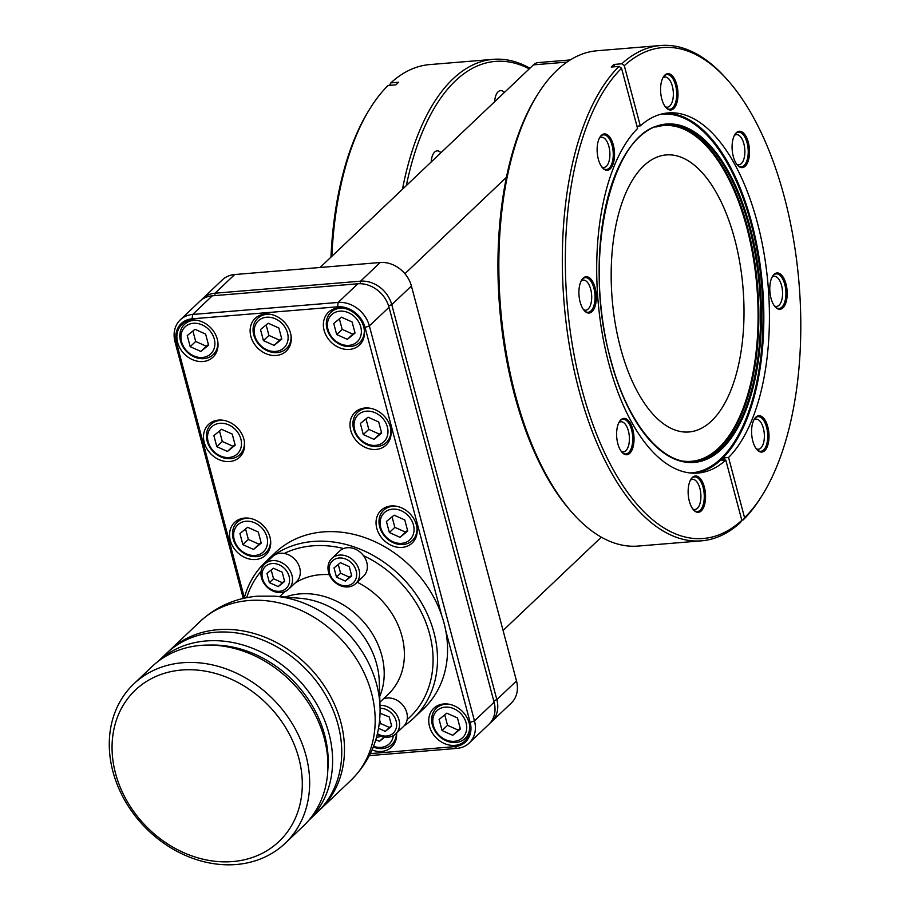 <?xml version="1.0" encoding="UTF-8"?>
<svg xmlns="http://www.w3.org/2000/svg" width="910" height="910" viewBox="0 0 910 910"><rect width="100%" height="100%" fill="white"/><g stroke="black" fill="none" stroke-linecap="round" stroke-linejoin="round"><path stroke-width="1.36" d="M452.702 735.303L460.403 729.012L457.457 717.933L446.81 713.156L439.098 719.446L442.044 730.525L452.702 735.303L460.244 728.409M442.044 730.525L447.527 725.315L458.185 730.104M454.306 741.32A18.621 15.345 -133.5 0 0 466.113 722.881A18.621 15.345 -133.5 0 0 445.206 707.138A18.621 15.345 -133.5 0 0 433.399 725.577A18.621 15.345 -133.5 0 0 454.306 741.32M444.74 714.839L447.527 725.315M449.87 704.385A20.85 17.176 -133.5 0 0 445.582 704.226A20.85 17.176 -133.5 0 0 436.311 708.242A20.85 17.176 -133.5 0 0 434.605 730.332A20.85 17.176 -133.5 0 0 455.762 742.492A20.85 17.176 -133.5 0 0 465.021 738.476A20.85 17.176 -133.5 0 0 469.583 725.145M443.784 703.953A22.568 18.598 46.5 0 1 466.693 717.125A22.568 18.598 46.5 0 1 464.839 741.036A22.568 18.598 46.5 0 1 454.807 745.381A22.568 18.598 46.5 0 1 431.909 732.209A22.568 18.598 46.5 0 1 433.751 708.298A22.568 18.598 46.5 0 1 443.784 703.953M244.358 597.711L176.597 343.047A24.456 20.156 46.5 0 1 192.101 318.83L337.61 306.807A24.456 20.156 46.5 0 1 365.069 327.475L441.612 615.149A107.63 88.668 -133.5 0 0 323.152 531.918A107.63 88.668 -133.5 0 0 275.332 552.654L265.276 562.198A107.63 88.668 -133.5 0 0 244.221 598.188M391.107 505.971A22.568 18.598 46.5 0 1 414.016 519.144A22.568 18.598 46.5 0 1 412.162 543.054A22.568 18.598 46.5 0 1 402.129 547.399A22.568 18.598 46.5 0 1 379.22 534.227A22.568 18.598 46.5 0 1 381.074 510.317A22.568 18.598 46.5 0 1 391.107 505.971M365.035 407.998A22.568 18.598 46.5 0 1 387.944 421.171A22.568 18.598 46.5 0 1 386.09 445.081A22.568 18.598 46.5 0 1 376.058 449.426A22.568 18.598 46.5 0 1 353.16 436.254A22.568 18.598 46.5 0 1 355.002 412.344A22.568 18.598 46.5 0 1 365.035 407.998M338.429 307.989A22.568 18.598 46.5 0 1 361.327 321.162A22.568 18.598 46.5 0 1 359.484 345.072A22.568 18.598 46.5 0 1 349.451 349.417A22.568 18.598 46.5 0 1 326.542 336.245A22.568 18.598 46.5 0 1 328.396 312.335A22.568 18.598 46.5 0 1 338.429 307.989M244.619 518.074A22.568 18.598 46.5 0 1 267.529 531.247A22.568 18.598 46.5 0 1 265.674 555.157A22.568 18.598 46.5 0 1 255.642 559.502A22.568 18.598 46.5 0 1 232.744 546.33A22.568 18.598 46.5 0 1 234.587 522.42A22.568 18.598 46.5 0 1 244.619 518.074M218.548 420.101A22.568 18.598 46.5 0 1 241.457 433.274A22.568 18.598 46.5 0 1 239.603 457.184A22.568 18.598 46.5 0 1 229.582 461.529A22.568 18.598 46.5 0 1 206.672 448.357A22.568 18.598 46.5 0 1 208.526 424.447A22.568 18.598 46.5 0 1 218.548 420.101M191.942 320.092A22.568 18.598 46.5 0 1 214.851 333.265A22.568 18.598 46.5 0 1 212.997 357.175A22.568 18.598 46.5 0 1 202.964 361.52A22.568 18.598 46.5 0 1 180.055 348.348A22.568 18.598 46.5 0 1 181.909 324.438A22.568 18.598 46.5 0 1 191.942 320.092M265.185 314.041A22.568 18.598 46.5 0 1 288.095 327.213A22.568 18.598 46.5 0 1 286.24 351.123A22.568 18.598 46.5 0 1 276.208 355.469A22.568 18.598 46.5 0 1 253.298 342.296A22.568 18.598 46.5 0 1 255.153 318.386A22.568 18.598 46.5 0 1 265.185 314.041M396.567 733.085A22.568 18.598 46.5 0 1 391.596 747.087A22.568 18.598 46.5 0 1 381.563 751.433A22.568 18.598 46.5 0 1 372.053 749.954M404.165 725.816A107.63 88.668 -133.5 0 0 413.504 718.297L423.56 708.754A107.63 88.668 -133.5 0 0 445.752 630.687L470.151 722.415A24.456 20.156 46.5 0 1 454.647 746.644L370.381 753.605M413.504 718.297A107.63 88.668 -133.5 0 0 422.331 604.285A107.63 88.668 -133.5 0 0 313.108 541.461A107.63 88.668 -133.5 0 0 265.276 562.198M441.612 615.149A107.63 88.668 46.5 0 1 445.752 630.687M376.467 737.464A107.63 88.668 -133.5 0 0 381.267 736.304M377.286 734.347A17.347 14.287 -133.5 0 0 388.013 737.225A17.347 14.287 -133.5 0 0 395.725 733.881L403.494 726.51A17.347 14.287 -133.5 0 0 407.123 719.628A104.297 85.927 -133.5 0 0 363.5 555.669A17.347 14.287 -133.5 0 0 347.324 547.718A17.347 14.287 -133.5 0 0 343.616 548.548A104.297 85.927 -133.5 0 0 312.551 545.829A104.297 85.927 -133.5 0 0 284.227 553.451A17.347 14.287 -133.5 0 0 280.257 553.257A17.347 14.287 -133.5 0 0 272.545 556.601L264.776 563.972A17.347 14.287 -133.5 0 0 263.354 582.343A17.347 14.287 -133.5 0 0 280.951 592.478A17.347 14.287 -133.5 0 0 288.663 589.134A17.347 14.287 -133.5 0 0 290.085 570.752A17.347 14.287 -133.5 0 0 272.488 560.628A17.347 14.287 -133.5 0 0 264.776 563.972M377.115 735.018A104.297 85.927 -133.5 0 0 378.003 734.779M355.73 583.594A17.347 14.287 -133.5 0 0 357.152 565.212A17.347 14.287 -133.5 0 0 339.555 555.089A17.347 14.287 -133.5 0 0 331.843 558.433A17.347 14.287 -133.5 0 0 330.421 576.803A17.347 14.287 -133.5 0 0 348.018 586.927A17.347 14.287 -133.5 0 0 355.73 583.594L363.5 576.212A17.347 14.287 -133.5 0 0 363.5 555.669M346.562 585.756A15.117 12.456 -133.5 0 0 356.151 570.786A15.117 12.456 -133.5 0 0 339.18 558.001A15.117 12.456 -133.5 0 0 329.591 572.981A15.117 12.456 -133.5 0 0 346.562 585.756M377.434 733.688A15.117 12.456 -133.5 0 0 386.557 736.053A15.117 12.456 -133.5 0 0 396.26 721.55A15.117 12.456 -133.5 0 0 380.073 708.253M378.549 728.33L385.305 731.367L391.698 726.146L389.252 716.955L380.061 713.269M279.495 591.295A15.117 12.456 -133.5 0 0 289.084 576.326A15.117 12.456 -133.5 0 0 272.113 563.54A15.117 12.456 -133.5 0 0 262.524 578.521A15.117 12.456 -133.5 0 0 279.495 591.295M284.648 581.388L282.202 572.197L273.364 568.227L266.971 573.459L269.417 582.65L278.255 586.609L284.648 581.388M351.715 575.848L349.269 566.657L340.431 562.687L334.027 567.908L336.473 577.099L345.322 581.069L351.715 575.848M271.203 570.001L273.523 578.737L282.362 582.707L284.523 580.944M379.663 720.038L380.585 723.495L389.423 727.465L391.584 725.691M338.27 564.45L340.59 573.198L349.429 577.167L351.59 575.393M278.255 586.609L282.362 582.707M269.417 582.65L273.523 578.737M385.305 731.367L389.423 727.465M379.095 724.906L380.585 723.495M345.322 581.069L349.429 577.167M336.473 577.099L340.59 573.198M288.663 589.134L296.433 581.752A17.347 14.287 -133.5 0 0 298.821 565.315A17.347 14.287 -133.5 0 0 284.227 553.451M343.616 548.548A17.347 14.287 -133.5 0 0 339.612 551.062L331.843 558.433M407.123 719.628A17.347 14.287 -133.5 0 0 387.307 698.015A17.347 14.287 -133.5 0 0 383.337 698.948M261.056 571.355A104.297 85.927 -133.5 0 0 246.701 597.677M329.352 574.631A72.823 60.003 46.5 0 0 320.229 574.711A72.823 60.003 -133.5 0 0 294.988 583.128M357.164 582.229A72.823 60.003 46.5 0 1 388.161 694.364L379.902 702.213M318.682 810.912A109.519 90.226 -133.5 0 0 320.07 809.627A109.519 90.226 -133.5 0 0 329.045 693.613A109.519 90.226 -133.5 0 0 217.911 629.686A109.519 90.226 -133.5 0 0 169.237 650.786A109.519 90.226 -133.5 0 0 167.884 652.106M308.683 820.445L317.328 812.232A109.519 90.226 -133.5 0 0 326.303 696.218A109.519 90.226 -133.5 0 0 215.169 632.291A109.519 90.226 -133.5 0 0 166.496 653.391L157.851 661.604M308.706 820.41A109.519 90.226 -133.5 0 0 316.953 704.522A109.519 90.226 -133.5 0 0 206.024 640.97A109.519 90.226 -133.5 0 0 157.874 661.581M327.873 769.348A106.186 87.485 -133.5 0 0 209.869 645.076M285.149 843.32L303.428 825.962A109.905 90.545 -133.5 0 0 312.437 709.538A109.905 90.545 -133.5 0 0 200.905 645.383A109.905 90.545 -133.5 0 0 152.061 666.564L133.781 683.922A109.905 90.545 -133.5 0 0 124.772 800.345A109.905 90.545 -133.5 0 0 236.304 864.5A109.905 90.545 -133.5 0 0 285.149 843.32A109.905 90.545 -133.5 0 0 294.158 726.897A109.905 90.545 -133.5 0 0 182.626 662.742A109.905 90.545 -133.5 0 0 133.781 683.922M181.693 670.022A104.354 85.972 -133.5 0 0 115.525 773.363A104.354 85.972 -133.5 0 0 232.664 861.565A104.354 85.972 -133.5 0 0 298.833 758.223A104.354 85.972 -133.5 0 0 181.693 670.022M395.725 733.881A17.347 14.287 -133.5 0 0 397.272 715.738A17.347 14.287 -133.5 0 0 379.993 705.364M243.266 598.416L175.038 341.989A27.8 22.898 46.5 0 1 180.305 319.82A27.8 22.898 46.5 0 1 192.658 314.462L338.167 302.438A27.8 22.898 46.5 0 1 369.369 325.939L474.463 720.879A27.8 22.898 46.5 0 1 469.185 743.049A27.8 22.898 46.5 0 1 456.831 748.407L369.369 755.63M469.185 743.049L488.829 724.394A27.8 22.898 -133.5 0 0 494.107 702.213L389.025 307.273A27.8 22.898 -133.5 0 0 357.823 283.784L212.314 295.807A27.8 22.898 -133.5 0 0 199.961 301.153L180.305 319.82M201.394 299.925A27.8 22.898 46.5 0 1 202.702 298.56A27.8 22.898 46.5 0 1 215.056 293.202L360.565 281.179A27.8 22.898 46.5 0 1 391.766 304.668L496.849 699.608A27.8 22.898 46.5 0 1 491.582 721.789A27.8 22.898 46.5 0 1 490.137 723.018M491.582 721.789L511.227 703.123A27.8 22.898 -133.5 0 0 516.505 680.953L411.411 286.013A27.8 22.898 -133.5 0 0 380.209 262.512L234.7 274.536A27.8 22.898 -133.5 0 0 222.347 279.893L202.702 298.56M566.976 62.096L533.453 64.872L504.39 92.467A15.117 7.144 -94.7 0 0 500.546 90.613A15.117 7.144 -94.7 0 0 498.1 91.808A15.117 7.144 -94.7 0 0 494.63 101.738L440.952 152.709A15.117 7.144 -94.7 0 0 437.096 150.867A15.117 7.144 -94.7 0 0 434.65 152.05A15.117 7.144 -94.7 0 0 431.181 161.991L320.081 267.483M533.453 64.872A28.904 13.661 -94.7 0 1 538.14 62.597L570.263 59.935M601.339 537.173L503.071 630.482M406.326 185.583A246.28 116.378 -94.7 0 1 529.245 68.864M402.47 189.246A248.51 117.435 -94.7 0 1 493.163 59.343A248.51 117.435 -94.7 0 1 529.916 68.239M331.854 256.301A248.51 117.435 -94.7 0 1 370.12 108.381A248.51 117.435 -94.7 0 1 388.092 85.483L395.907 84.835L398.648 82.23L390.834 82.878A248.51 117.435 -94.7 0 1 429.679 64.587L493.163 59.343M330.956 257.155A246.28 116.378 -94.7 0 1 368.88 110.372L370.12 108.381M390.834 82.878L389.503 85.369M734.711 239.205A138.98 65.679 85.3 0 0 666.143 154.939A138.98 65.679 85.3 0 0 620.472 347.7A138.98 65.679 85.3 0 0 689.041 431.966A138.98 65.679 85.3 0 0 734.711 239.205M725.805 460.107A180.68 85.381 -94.7 0 1 697.936 473.063A180.68 85.381 -94.7 0 1 608.801 363.511A180.68 85.381 -94.7 0 1 637.569 128.492L621.553 68.273A246.28 116.378 85.3 0 0 581.831 389.116A246.28 116.378 85.3 0 0 741.832 520.327L725.805 460.107L721.903 460.426L724.644 457.821A222.381 183.206 -133.5 0 0 724.713 460.198M640.31 125.887L624.294 65.679A246.28 116.378 85.3 0 1 728.136 80.683A246.28 116.378 85.3 0 1 762.375 495.04A246.28 116.378 85.3 0 1 744.573 517.722L728.546 457.502A180.68 85.381 -94.7 0 0 757.325 222.484A180.68 85.381 -94.7 0 0 668.179 112.931A180.68 85.381 -94.7 0 0 640.31 125.887L636.955 126.171M728.546 457.502L724.644 457.821M610.28 168.828A18.234 8.622 85.3 0 0 613.329 144.974A18.234 8.622 85.3 0 0 601.373 135.351A18.234 8.622 85.3 0 0 600.498 136.341A18.234 8.622 85.3 0 0 597.244 152.8A18.234 8.622 85.3 0 0 603.159 168.498A18.234 8.622 85.3 0 0 610.28 168.828M592.08 311.618A18.234 8.622 85.3 0 0 595.117 287.765A18.234 8.622 85.3 0 0 583.173 278.142A18.234 8.622 85.3 0 0 582.286 279.131A18.234 8.622 85.3 0 0 579.033 295.591A18.234 8.622 85.3 0 0 584.948 311.288A18.234 8.622 85.3 0 0 592.08 311.618M629.777 453.305A18.234 8.622 85.3 0 0 632.814 429.452A18.234 8.622 85.3 0 0 620.87 419.828A18.234 8.622 85.3 0 0 619.994 420.818A18.234 8.622 85.3 0 0 616.73 437.278A18.234 8.622 85.3 0 0 622.645 452.975A18.234 8.622 85.3 0 0 629.777 453.305M701.303 510.885A18.234 8.622 85.3 0 0 704.34 487.032A18.234 8.622 85.3 0 0 692.396 477.42A18.234 8.622 85.3 0 0 691.509 478.41A18.234 8.622 85.3 0 0 688.256 494.858A18.234 8.622 85.3 0 0 694.171 510.567A18.234 8.622 85.3 0 0 701.303 510.885M764.741 450.643A18.234 8.622 85.3 0 0 767.79 426.79A18.234 8.622 85.3 0 0 755.835 417.167A18.234 8.622 85.3 0 0 754.959 418.156A18.234 8.622 85.3 0 0 751.706 434.616A18.234 8.622 85.3 0 0 757.62 450.313A18.234 8.622 85.3 0 0 764.741 450.643M782.953 307.853A18.234 8.622 85.3 0 0 785.99 284A18.234 8.622 85.3 0 0 774.046 274.376A18.234 8.622 85.3 0 0 773.17 275.366A18.234 8.622 85.3 0 0 769.905 291.826A18.234 8.622 85.3 0 0 775.82 307.523A18.234 8.622 85.3 0 0 782.953 307.853M745.256 166.166A18.234 8.622 85.3 0 0 748.293 142.313A18.234 8.622 85.3 0 0 736.349 132.689A18.234 8.622 85.3 0 0 735.462 133.679A18.234 8.622 85.3 0 0 732.209 150.139A18.234 8.622 85.3 0 0 738.124 165.836A18.234 8.622 85.3 0 0 745.256 166.166M673.73 108.586A18.234 8.622 85.3 0 0 676.767 84.732A18.234 8.622 85.3 0 0 664.823 75.109A18.234 8.622 85.3 0 0 663.947 76.099A18.234 8.622 85.3 0 0 660.694 92.558A18.234 8.622 85.3 0 0 666.598 108.256A18.234 8.622 85.3 0 0 673.73 108.586M621.553 68.273L619.05 66.396L611.236 67.044L613.977 64.439A222.381 183.206 -133.5 0 0 614.489 66.771M741.832 520.327L740.421 522.533A248.51 117.435 -94.7 0 1 701.576 540.824A248.51 117.435 -94.7 0 1 578.965 390.151A248.51 117.435 -94.7 0 1 619.05 66.396M728.136 80.683L726.589 78.931A248.51 117.435 -94.7 0 0 660.649 45.5A248.51 117.435 -94.7 0 0 621.792 63.791L624.294 65.679M744.573 517.722L743.163 519.928L741.752 520.042M762.375 495.04L761.135 497.031A248.51 117.435 -94.7 0 1 743.163 519.928M621.792 63.791L613.977 64.439M701.576 540.824L638.092 546.068A248.51 117.435 -94.7 0 1 572.151 512.637A248.51 117.435 -94.7 0 1 515.492 395.395A248.51 117.435 -94.7 0 1 537.605 94.538A248.51 117.435 -94.7 0 1 597.165 50.744L660.649 45.5M404.904 273.717L506.426 177.313A246.28 116.378 -94.7 0 0 514.457 394.69A246.28 116.378 85.3 0 0 570.604 510.885L572.151 512.637M506.426 177.313A246.28 116.378 -94.7 0 1 536.365 96.528L537.605 94.538M756.244 448.744A15.117 7.144 -94.7 0 0 758.394 449.233A15.117 7.144 -94.7 0 0 760.84 448.05A15.117 7.144 85.3 0 0 763.922 430.862A15.117 7.144 85.3 0 0 755.903 419.1A15.117 7.144 85.3 0 0 753.867 419.931M692.806 508.997A15.117 7.144 -94.7 0 0 694.944 509.486A15.117 7.144 -94.7 0 0 697.39 508.292A15.117 7.144 85.3 0 0 700.472 491.116A15.117 7.144 85.3 0 0 692.453 479.342A15.117 7.144 85.3 0 0 690.417 480.184M736.759 164.266A15.117 7.144 -94.7 0 0 738.897 164.767A15.117 7.144 -94.7 0 0 741.343 163.573A15.117 7.144 85.3 0 0 744.437 146.396A15.117 7.144 85.3 0 0 736.406 134.623A15.117 7.144 85.3 0 0 734.37 135.453M494.63 101.738L504.39 92.467M431.181 161.991L440.952 152.709M665.233 106.686A15.117 7.144 -94.7 0 0 667.371 107.175A15.117 7.144 -94.7 0 0 669.828 105.981A15.117 7.144 85.3 0 0 672.911 88.805A15.117 7.144 85.3 0 0 664.88 77.031A15.117 7.144 85.3 0 0 662.855 77.873M601.783 166.928A15.117 7.144 -94.7 0 0 603.933 167.429A15.117 7.144 -94.7 0 0 606.379 166.234A15.117 7.144 85.3 0 0 609.461 149.058A15.117 7.144 85.3 0 0 601.442 137.285A15.117 7.144 85.3 0 0 599.406 138.115M774.456 305.953A15.117 7.144 -94.7 0 0 776.594 306.442A15.117 7.144 -94.7 0 0 779.051 305.26A15.117 7.144 85.3 0 0 782.134 288.083A15.117 7.144 85.3 0 0 774.103 276.31A15.117 7.144 85.3 0 0 772.078 277.14M583.583 309.718A15.117 7.144 -94.7 0 0 585.721 310.208A15.117 7.144 -94.7 0 0 588.167 309.025A15.117 7.144 85.3 0 0 591.261 291.837A15.117 7.144 85.3 0 0 583.23 280.075A15.117 7.144 85.3 0 0 581.194 280.906M621.28 451.405A15.117 7.144 -94.7 0 0 623.418 451.895A15.117 7.144 -94.7 0 0 625.864 450.712A15.117 7.144 85.3 0 0 628.958 433.524A15.117 7.144 85.3 0 0 620.927 421.762A15.117 7.144 85.3 0 0 618.902 422.593M373.282 746.996A20.85 17.176 -133.5 0 0 382.518 748.555A20.85 17.176 -133.5 0 0 391.778 744.528A20.85 17.176 -133.5 0 0 396.43 733.21M373.555 746.291A18.621 15.345 -133.5 0 0 381.062 747.372A18.621 15.345 -133.5 0 0 393.359 735.633M375.807 739.728L379.459 741.354L384.634 737.123M379.459 741.354L384.02 737.032M397.181 506.404A20.85 17.176 -133.5 0 0 392.892 506.244A20.85 17.176 -133.5 0 0 383.633 510.26A20.85 17.176 -133.5 0 0 381.927 532.35A20.85 17.176 -133.5 0 0 403.084 544.521A20.85 17.176 -133.5 0 0 412.344 540.495A20.85 17.176 -133.5 0 0 416.905 527.163M401.628 543.338A18.621 15.345 -133.5 0 0 413.436 524.899A18.621 15.345 -133.5 0 0 392.528 509.156A18.621 15.345 -133.5 0 0 380.721 527.607A18.621 15.345 -133.5 0 0 401.628 543.338M386.42 521.464L389.366 532.543L400.025 537.332L407.725 531.03L404.779 519.951L394.132 515.174L386.42 521.464M392.062 516.857L394.849 527.345L405.507 532.122L407.566 530.428M389.366 532.543L394.849 527.345M400.025 537.332L405.507 532.122M371.121 408.431A20.85 17.176 -133.5 0 0 366.832 408.272A20.85 17.176 -133.5 0 0 357.562 412.298A20.85 17.176 -133.5 0 0 355.855 434.377A20.85 17.176 -133.5 0 0 377.013 446.548A20.85 17.176 -133.5 0 0 386.272 442.533A20.85 17.176 -133.5 0 0 390.834 429.19M375.557 445.377A18.621 15.345 -133.5 0 0 387.364 426.926A18.621 15.345 -133.5 0 0 366.457 411.183A18.621 15.345 -133.5 0 0 354.65 429.634A18.621 15.345 -133.5 0 0 375.557 445.377M360.349 423.503L363.306 434.582L373.953 439.359L381.665 433.058L378.708 421.978L368.061 417.201L360.349 423.503M365.991 418.884L368.789 429.372L379.436 434.15L381.506 432.466M363.306 434.582L368.789 429.372M373.953 439.359L379.436 434.15M344.503 308.422A20.85 17.176 -133.5 0 0 340.215 308.262A20.85 17.176 -133.5 0 0 330.956 312.278A20.85 17.176 -133.5 0 0 329.249 334.368A20.85 17.176 -133.5 0 0 350.407 346.539A20.85 17.176 -133.5 0 0 359.666 342.524A20.85 17.176 -133.5 0 0 364.227 329.181M348.939 345.368A18.621 15.345 -133.5 0 0 360.758 326.917A18.621 15.345 -133.5 0 0 339.851 311.174A18.621 15.345 -133.5 0 0 328.044 329.625A18.621 15.345 -133.5 0 0 348.939 345.368M333.742 323.494L336.689 334.561L347.347 339.35L355.048 333.049L352.102 321.969L341.443 317.192L333.742 323.494M339.385 318.875L342.171 329.363L352.83 334.141L354.889 332.457M336.689 334.561L342.171 329.363M347.347 339.35L352.83 334.141M250.705 518.507A20.85 17.176 -133.5 0 0 246.417 518.347A20.85 17.176 -133.5 0 0 237.146 522.363A20.85 17.176 -133.5 0 0 235.44 544.453A20.85 17.176 -133.5 0 0 256.597 556.624A20.85 17.176 -133.5 0 0 265.856 552.609A20.85 17.176 -133.5 0 0 270.418 539.266M255.141 555.453A18.621 15.345 -133.5 0 0 266.949 537.002A18.621 15.345 -133.5 0 0 246.041 521.259A18.621 15.345 -133.5 0 0 234.234 539.71A18.621 15.345 -133.5 0 0 255.141 555.453M239.933 533.578L242.879 544.646L253.537 549.435L261.238 543.134L258.292 532.054L247.645 527.277L239.933 533.578M245.575 528.96L248.362 539.448L259.02 544.226L261.079 542.542M242.879 544.646L248.362 539.448M253.537 549.435L259.02 544.226M224.633 420.534A20.85 17.176 -133.5 0 0 220.345 420.386A20.85 17.176 -133.5 0 0 211.075 424.401A20.85 17.176 -133.5 0 0 209.368 446.48A20.85 17.176 -133.5 0 0 230.526 458.651A20.85 17.176 -133.5 0 0 239.785 454.636A20.85 17.176 -133.5 0 0 244.346 441.304M229.07 457.48A18.621 15.345 -133.5 0 0 240.877 439.029A18.621 15.345 -133.5 0 0 219.97 423.286A18.621 15.345 -133.5 0 0 208.162 441.737A18.621 15.345 -133.5 0 0 229.07 457.48M213.873 435.606L216.819 446.685L227.466 451.462L235.178 445.161L232.232 434.081L221.574 429.304L213.873 435.606M219.515 430.987L222.302 441.475L232.949 446.253L235.019 444.569M216.819 446.685L222.302 441.475M227.466 451.462L232.949 446.253M198.016 320.525A20.85 17.176 -133.5 0 0 193.728 320.365A20.85 17.176 -133.5 0 0 184.468 324.392A20.85 17.176 -133.5 0 0 182.762 346.471A20.85 17.176 -133.5 0 0 203.92 358.642A20.85 17.176 -133.5 0 0 213.179 354.627A20.85 17.176 -133.5 0 0 217.74 341.284M202.464 357.471A18.621 15.345 -133.5 0 0 214.271 339.021A18.621 15.345 -133.5 0 0 193.364 323.277A18.621 15.345 -133.5 0 0 181.556 341.728A18.621 15.345 -133.5 0 0 202.464 357.471M187.255 335.597L190.201 346.664L200.86 351.453L208.561 345.152L205.614 334.072L194.968 329.295L187.255 335.597M192.897 330.978L195.684 341.466L206.343 346.244L208.401 344.56M190.201 346.664L195.684 341.466M200.86 351.453L206.343 346.244M271.26 314.473A20.85 17.176 -133.5 0 0 266.971 314.314A20.85 17.176 -133.5 0 0 257.712 318.329A20.85 17.176 -133.5 0 0 256.006 340.42A20.85 17.176 -133.5 0 0 277.163 352.591A20.85 17.176 -133.5 0 0 286.423 348.575A20.85 17.176 -133.5 0 0 290.984 335.233M275.696 351.419A18.621 15.345 -133.5 0 0 287.514 332.969A18.621 15.345 -133.5 0 0 266.607 317.226A18.621 15.345 -133.5 0 0 254.8 335.676A18.621 15.345 -133.5 0 0 275.696 351.419M260.499 329.545L263.445 340.613L274.103 345.402L281.804 339.1L278.858 328.021L268.211 323.243L260.499 329.545M266.141 324.927L268.928 335.415L279.586 340.192L281.645 338.509M263.445 340.613L268.928 335.415M274.103 345.402L279.586 340.192M600.19 136.773A17.37 8.213 -94.7 0 1 600.714 136.216A17.37 8.213 -94.7 0 1 603.523 134.851A17.37 8.213 -94.7 0 1 612.748 148.375A17.37 8.213 -94.7 0 1 609.199 168.111A17.37 8.213 -94.7 0 1 606.39 169.476A17.37 8.213 -94.7 0 1 602.784 168.134M581.979 279.563A17.37 8.213 -94.7 0 1 582.514 279.006A17.37 8.213 -94.7 0 1 585.323 277.641A17.37 8.213 -94.7 0 1 594.537 291.166A17.37 8.213 -94.7 0 1 590.999 310.901A17.37 8.213 -94.7 0 1 588.178 312.266A17.37 8.213 -94.7 0 1 584.573 310.913M619.687 421.25A17.37 8.213 -94.7 0 1 620.211 420.693A17.37 8.213 -94.7 0 1 623.02 419.328A17.37 8.213 -94.7 0 1 632.245 432.853A17.37 8.213 -94.7 0 1 628.696 452.588A17.37 8.213 -94.7 0 1 625.887 453.953A17.37 8.213 -94.7 0 1 622.269 452.6M691.202 478.831A17.37 8.213 -94.7 0 1 691.725 478.285A17.37 8.213 -94.7 0 1 694.546 476.908A17.37 8.213 -94.7 0 1 703.76 490.433A17.37 8.213 -94.7 0 1 700.211 510.169A17.37 8.213 -94.7 0 1 697.401 511.545A17.37 8.213 -94.7 0 1 693.795 510.191M754.652 418.589A17.37 8.213 -94.7 0 1 755.175 418.031A17.37 8.213 -94.7 0 1 757.996 416.666A17.37 8.213 -94.7 0 1 767.21 430.191A17.37 8.213 -94.7 0 1 763.661 449.927A17.37 8.213 -94.7 0 1 760.851 451.292A17.37 8.213 -94.7 0 1 757.245 449.938M772.863 275.798A17.37 8.213 -94.7 0 1 773.386 275.241A17.37 8.213 -94.7 0 1 776.196 273.876A17.37 8.213 -94.7 0 1 785.421 287.401A17.37 8.213 -94.7 0 1 781.872 307.136A17.37 8.213 -94.7 0 1 779.062 308.501A17.37 8.213 -94.7 0 1 775.445 307.159M735.155 134.111A17.37 8.213 -94.7 0 1 735.689 133.554A17.37 8.213 -94.7 0 1 738.499 132.189A17.37 8.213 -94.7 0 1 747.713 145.714A17.37 8.213 -94.7 0 1 744.175 165.449A17.37 8.213 -94.7 0 1 741.354 166.814A17.37 8.213 -94.7 0 1 737.748 165.472M663.64 76.531A17.37 8.213 -94.7 0 1 664.163 75.974A17.37 8.213 -94.7 0 1 666.973 74.609A17.37 8.213 -94.7 0 1 676.198 88.122A17.37 8.213 -94.7 0 1 672.649 107.858A17.37 8.213 -94.7 0 1 669.84 109.234A17.37 8.213 -94.7 0 1 666.234 107.88M437.05 150.867A15.117 7.144 -94.7 0 1 440.895 152.766M500.5 90.613A15.117 7.144 -94.7 0 1 504.345 92.513M379.72 696.468A72.823 60.003 46.5 0 0 367.026 626.046A72.823 60.003 46.5 0 0 300.027 593.889A72.823 60.003 -133.5 0 0 285.33 597.062M274.433 596.164L300.254 598.291A78.032 64.291 46.5 0 1 379.265 681.499L380.05 707.4A104.309 85.938 46.5 0 0 274.433 596.164L257.598 596.164C235.371 598.12 216.159 606.606 199.938 621.644L169.237 650.786M199.938 621.644A109.519 90.226 -133.5 0 1 248.601 600.543A109.519 90.226 46.5 0 1 359.746 664.471A109.519 90.226 46.5 0 1 350.76 780.484C370.87 760.51 380.63 736.144 380.05 707.4M494.107 702.213L474.463 720.879L470.151 722.415M389.025 307.273L369.369 325.939L365.069 327.475M357.823 283.784L338.167 302.438L337.61 306.807M192.101 318.83L192.658 314.462L212.314 295.807M175.038 341.989L176.597 343.047M456.831 748.407L454.647 746.644M516.505 680.953L496.849 699.608L493.721 700.734M411.411 286.013L391.766 304.668L388.593 305.805M380.209 262.512L360.565 281.179L360.235 283.704M234.7 274.536L215.056 293.202L214.749 295.602M683.456 461.142A168.452 79.602 85.3 0 0 746.826 227.705A168.452 79.602 85.3 0 0 655.848 127.07M692.874 461.757A169.01 79.864 85.3 0 0 747.542 227.454A169.01 79.864 85.3 0 0 665.039 124.92M749.283 227.307A169.01 79.864 -94.7 0 1 693.738 461.7C661.957 465.328 627.035 422.695 610.667 359.302C580.876 256.483 612.487 124.431 665.904 124.841A169.01 79.864 -94.7 0 1 749.283 227.307M750.056 226.977A169.749 80.216 -94.7 0 1 721.744 449.028A169.749 80.216 -94.7 0 1 610.508 359.484A169.749 80.216 -94.7 0 1 638.831 137.421A169.749 80.216 -94.7 0 1 750.056 226.977M689.916 472.938A179.93 85.028 85.3 0 0 750.978 223.268A179.93 85.028 85.3 0 0 660.285 114.376M695.149 473.2A180.68 85.381 85.3 0 0 751.751 222.95A180.68 85.381 85.3 0 0 665.403 113.261M468.821 734.87L465.021 738.476M440.11 704.636L436.311 708.242M284.932 591.534L279.598 596.596M350.76 780.484L320.07 809.627M395.577 740.922L391.778 744.528M416.143 536.889L412.344 540.495M387.433 506.654L383.633 510.26M390.072 438.927L386.272 442.533M361.361 408.692L357.562 412.298M363.465 338.918L359.666 342.524M334.755 308.683L330.956 312.278M269.656 549.003L265.856 552.609M240.945 518.757L237.146 522.363M243.584 451.03L239.785 454.636M214.874 420.795L211.075 424.401M216.978 351.021L213.179 354.627M188.268 320.786L184.468 324.392M290.222 344.97L286.423 348.575M261.511 314.735L257.712 318.329"/></g></svg>
